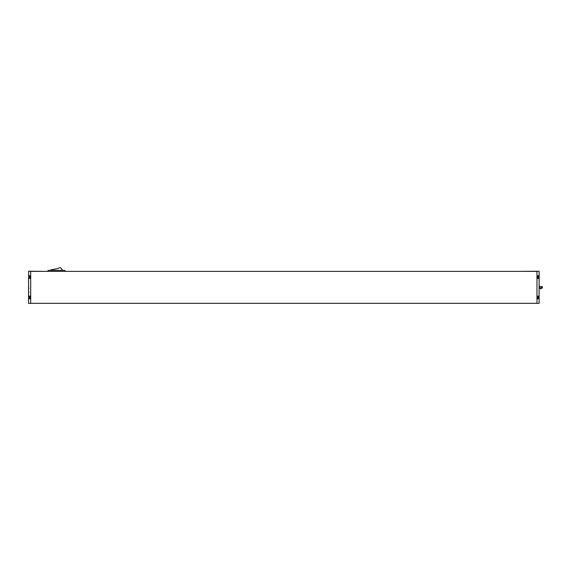 <?xml version="1.0" encoding="UTF-8"?>
<svg xmlns="http://www.w3.org/2000/svg" width="571" height="571" viewBox="0 0 571 571"><rect width="100%" height="100%" fill="white"/><g stroke="black" fill="none" stroke-linecap="round" stroke-linejoin="round"><path stroke-width="0.86" d="M539.124 287.584L541.522 287.92L541.708 286.621L542.45 286.728L542.279 287.962L540.609 288.74L540.123 288.669L540.423 287.763M541.522 287.92L542.172 288.012M541.708 286.621L539.124 286.257M28.55 275.757L29.835 275.757L29.835 278.348L28.55 278.348L28.55 296.121L29.835 296.121L29.835 298.704L28.55 298.704L28.55 303.387L30.684 303.387L30.691 271.254L28.55 271.254L28.878 278.484M28.55 296.121L28.878 298.847M537.839 296.121L537.839 298.704L537.839 296.121L539.124 296.121L539.124 303.408L536.983 303.408L536.983 271.254L539.124 271.254L539.124 296.121M539.124 275.757L537.839 275.757L537.839 278.348L539.124 278.348M537.839 298.704L539.124 298.704M29.835 298.704L29.835 296.121M29.835 278.348L29.835 275.757M30.691 303.308L536.983 303.308M520.923 271.375L536.983 271.254L536.983 303.408M28.55 298.704L28.55 298.183M28.55 278.348L28.55 277.82M46.793 271.375L30.691 271.254L30.691 303.387M536.983 271.375L30.691 271.375M537.839 275.757L537.839 278.348M541.544 287.92L541.486 288.334M65.144 271.375L65.144 270.868A0.535 0.535 0 0 0 64.609 270.333L48.535 270.333A0.535 0.535 0 0 0 48 270.868L48 271.375M62.367 270.333A6.16 6.16 0 0 0 60.405 267.592A43.532 43.532 0 0 1 51.005 269.762A6.16 6.16 0 0 0 50.769 270.333M540.851 287.827L540.73 288.683M28.878 275.757L28.878 278.348M29 275.757L29 278.348M28.878 296.121L28.878 298.704M29 296.121L29 298.704M538.674 275.757L538.674 278.348M538.796 275.757L538.796 278.348M538.674 296.121L538.674 298.704M538.796 296.121L538.796 298.704M28.978 292.138L28.55 291.702L28.978 292.138M28.978 288.227L28.55 288.655M28.55 276.285L28.878 275.622M28.55 296.642L28.878 295.978M538.796 278.484L539.124 277.82M538.796 275.622L539.124 276.285M538.796 298.847L539.124 298.183M538.796 295.978L539.124 296.642"/></g></svg>
